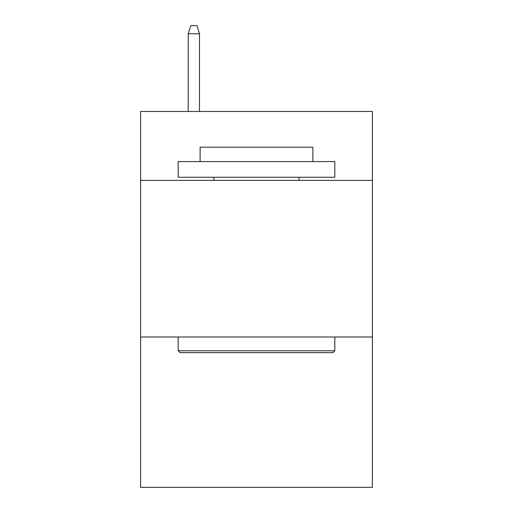 <?xml version="1.0" encoding="UTF-8"?>
<svg xmlns="http://www.w3.org/2000/svg" width="513" height="513" viewBox="0 0 513 513"><rect width="100%" height="100%" fill="white"/><g stroke="black" fill="none" stroke-linecap="round" stroke-linejoin="round"><path stroke-width="0.77" d="M372.393 180.384L372.393 111.475L140.607 111.475L140.607 180.384L372.393 180.384L372.393 487.35L140.607 487.35L140.607 180.384M372.393 337.003L140.607 337.003M180.069 352.662L178.191 350.783L334.809 350.783L332.931 352.662L180.069 352.662M334.809 161.589L334.809 177.254L178.191 177.254L178.191 161.589L334.809 161.589M200.121 161.589L200.121 147.186L312.879 147.186L312.879 161.589M334.809 337.003L334.809 350.783M178.191 337.003L178.191 350.783M299.098 177.254L299.098 180.384M213.902 177.254L213.902 180.384M199.493 111.475L199.493 33.794L188.213 33.794L188.213 111.475M188.213 33.794L190.721 25.65L196.986 25.65L199.493 33.794"/></g></svg>
